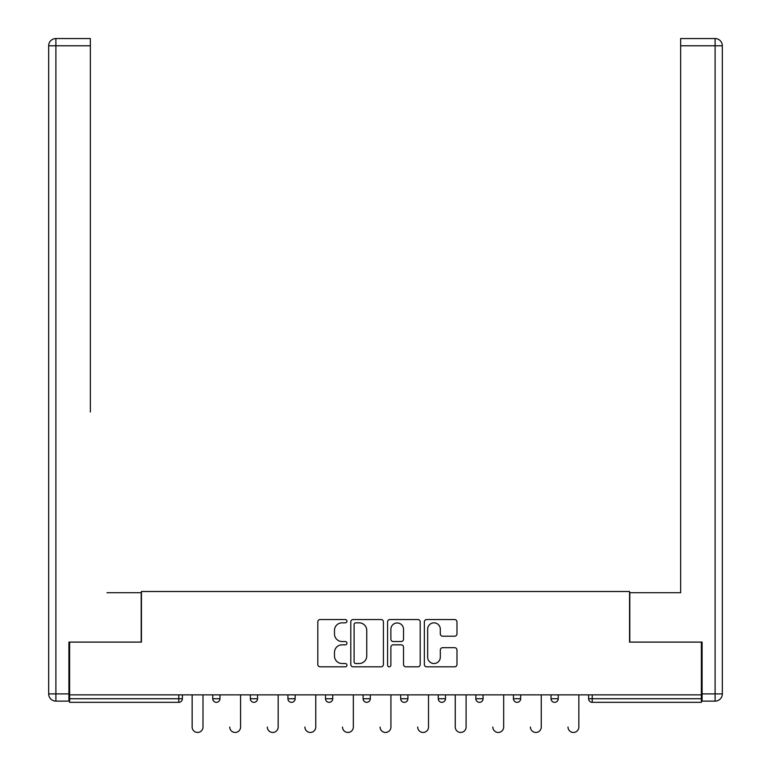 <?xml version="1.0" encoding="UTF-8"?>
<svg xmlns="http://www.w3.org/2000/svg" width="771" height="771" viewBox="0 0 771 771"><rect width="100%" height="100%" fill="white"/><g stroke="black" fill="none" stroke-linecap="round" stroke-linejoin="round"><path stroke-width="1.16" d="M346.95 621.185A1.658 1.658 0 0 0 345.292 619.537L320.167 619.537A2.361 2.361 0 0 0 317.806 621.898L317.806 664.467A2.361 2.361 0 0 0 320.167 666.828L345.292 666.828A1.658 1.658 0 0 0 346.95 665.18A1.658 1.658 0 0 0 345.292 663.523L342.045 663.523A7.565 7.565 0 0 1 334.479 655.957L334.479 652.411A7.565 7.565 0 0 1 342.045 644.835L345.292 644.835A1.658 1.658 0 0 0 346.95 643.178A1.658 1.658 0 0 0 345.292 641.53L342.045 641.53A7.565 7.565 0 0 1 334.479 633.955L334.479 630.408A7.565 7.565 0 0 1 342.045 622.843L345.292 622.843A1.658 1.658 0 0 0 346.95 621.185M454.62 636.21A2.361 2.361 0 0 0 456.981 633.839L456.981 621.898A2.361 2.361 0 0 0 454.62 619.537L426.71 619.537A2.361 2.361 0 0 0 424.349 621.898L424.349 664.467A2.361 2.361 0 0 0 426.71 666.828L454.62 666.828A2.361 2.361 0 0 0 456.981 664.467L456.981 650.04A2.361 2.361 0 0 0 454.62 647.679L442.67 647.679A2.361 2.361 0 0 0 440.308 650.04L440.308 657.191A6.322 6.322 0 0 1 433.986 663.523A6.322 6.322 0 0 1 427.654 657.191L427.654 629.175A6.322 6.322 0 0 1 433.986 622.843A6.322 6.322 0 0 1 440.308 629.175L440.308 633.839A2.361 2.361 0 0 0 442.67 636.21L454.62 636.21M69.631 694.864L69.631 642.098L141.43 642.098L141.43 591.502L629.57 591.502L629.57 642.098L701.369 642.098L701.369 694.864L69.631 694.864L69.631 698.719L178.776 698.719L178.776 694.864M383.428 621.898A2.361 2.361 0 0 0 381.067 619.537L353.157 619.537A2.361 2.361 0 0 0 350.795 621.898L350.795 664.467A2.361 2.361 0 0 0 353.157 666.828L381.067 666.828A2.361 2.361 0 0 0 383.428 664.467L383.428 621.898M389.933 619.537L417.843 619.537A2.361 2.361 0 0 1 420.205 621.898L420.205 664.467A2.361 2.361 0 0 1 417.843 666.828L405.903 666.828A2.361 2.361 0 0 1 403.532 664.467L403.532 647.206A2.361 2.361 0 0 0 401.171 644.835L393.249 644.835A2.361 2.361 0 0 0 390.878 647.206L390.878 665.18A1.658 1.658 0 0 1 389.22 666.828A1.658 1.658 0 0 1 387.572 665.18L387.572 621.898A2.361 2.361 0 0 1 389.933 619.537M178.776 702.333A3.614 3.614 0 0 0 182.39 698.719L178.776 698.719L178.776 702.333A3.614 3.614 0 0 0 182.39 698.719L182.39 694.864L182.39 698.719A3.614 3.614 0 0 1 178.776 702.333L69.631 702.333L69.631 698.719M701.369 694.864L701.369 702.333L592.224 702.333A3.614 3.614 0 0 1 588.61 698.719L588.61 694.864L588.61 698.719L701.369 698.719M212.748 694.864L212.748 698.719L212.748 694.864M216.362 702.333A3.614 3.614 0 0 1 212.748 698.719A3.614 3.614 0 0 0 216.362 702.333A3.614 3.614 0 0 0 219.976 698.719L219.976 694.864L219.976 698.719A3.614 3.614 0 0 1 216.362 702.333A3.614 3.614 0 0 1 212.748 698.719L219.976 698.719A3.614 3.614 0 0 1 216.362 702.333M250.334 694.864L250.334 698.719L250.334 694.864M257.562 694.864L257.562 698.719L257.562 694.864M287.92 694.864L287.92 698.719L287.92 694.864M295.148 694.864L295.148 698.719L295.148 694.864M325.507 694.864L325.507 698.719L325.507 694.864M332.735 694.864L332.735 698.719L332.735 694.864M363.093 694.864L363.093 698.719L363.093 694.864M370.321 694.864L370.321 698.719L370.321 694.864M407.907 694.864L407.907 698.719L400.679 698.719A3.614 3.614 0 0 0 404.293 702.333A3.614 3.614 0 0 1 400.679 698.719L400.679 694.864M438.265 694.864L438.265 698.719L438.265 694.864M445.493 694.864L445.493 698.719L445.493 694.864M475.852 694.864L475.852 698.719L475.852 694.864M483.08 694.864L483.08 698.719A3.614 3.614 0 0 1 479.466 702.333A3.614 3.614 0 0 1 475.852 698.719L483.08 698.719A3.614 3.614 0 0 1 479.466 702.333M513.438 694.864L513.438 698.719L513.438 694.864M520.666 694.864L520.666 698.719L520.666 694.864M551.024 694.864L551.024 698.719L551.024 694.864M558.252 694.864L558.252 698.719L558.252 694.864M253.948 702.333A3.614 3.614 0 0 1 250.334 698.719A3.614 3.614 0 0 0 253.948 702.333A3.614 3.614 0 0 0 257.562 698.719A3.614 3.614 0 0 1 253.948 702.333A3.614 3.614 0 0 1 250.334 698.719L257.562 698.719A3.614 3.614 0 0 1 253.948 702.333M291.534 702.333A3.614 3.614 0 0 1 287.92 698.719A3.614 3.614 0 0 0 291.534 702.333A3.614 3.614 0 0 0 295.148 698.719A3.614 3.614 0 0 1 291.534 702.333A3.614 3.614 0 0 1 287.92 698.719L295.148 698.719A3.614 3.614 0 0 1 291.534 702.333M329.121 702.333A3.614 3.614 0 0 1 325.507 698.719A3.614 3.614 0 0 0 329.121 702.333A3.614 3.614 0 0 0 332.735 698.719A3.614 3.614 0 0 1 329.121 702.333A3.614 3.614 0 0 1 325.507 698.719L332.735 698.719A3.614 3.614 0 0 1 329.121 702.333M366.707 702.333A3.614 3.614 0 0 1 363.093 698.719A3.614 3.614 0 0 0 366.707 702.333A3.614 3.614 0 0 0 370.321 698.719A3.614 3.614 0 0 1 366.707 702.333A3.614 3.614 0 0 1 363.093 698.719L370.321 698.719A3.614 3.614 0 0 1 366.707 702.333M404.293 702.333A3.614 3.614 0 0 0 407.907 698.719A3.614 3.614 0 0 1 404.293 702.333A3.614 3.614 0 0 1 400.679 698.719M441.879 702.333A3.614 3.614 0 0 1 438.265 698.719L445.493 698.719A3.614 3.614 0 0 1 441.879 702.333A3.614 3.614 0 0 0 445.493 698.719A3.614 3.614 0 0 1 441.879 702.333M517.052 702.333A3.614 3.614 0 0 1 513.438 698.719A3.614 3.614 0 0 0 517.052 702.333A3.614 3.614 0 0 0 520.666 698.719A3.614 3.614 0 0 1 517.052 702.333A3.614 3.614 0 0 1 513.438 698.719L520.666 698.719M554.638 702.333A3.614 3.614 0 0 1 551.024 698.719A3.614 3.614 0 0 0 554.638 702.333A3.614 3.614 0 0 0 558.252 698.719A3.614 3.614 0 0 1 554.638 702.333A3.614 3.614 0 0 1 551.024 698.719L558.252 698.719A3.614 3.614 0 0 1 554.638 702.333M355.759 622.843A1.658 1.658 0 0 0 354.101 624.5L354.101 661.865A1.658 1.658 0 0 0 355.759 663.523L359.19 663.523A7.565 7.565 0 0 0 366.755 655.957L366.755 630.408A7.565 7.565 0 0 0 359.19 622.843L355.759 622.843M403.532 629.29A6.322 6.322 0 0 0 397.21 622.958A6.322 6.322 0 0 0 390.878 629.29L390.878 639.159A2.361 2.361 0 0 0 393.249 641.53L401.171 641.53A2.361 2.361 0 0 0 403.532 639.159L403.532 629.29M192.143 694.864L192.143 727.034M192.152 694.864L192.152 727.034A5.416 5.416 0 0 0 197.569 732.45A5.416 5.416 0 0 0 202.995 727.034L202.995 694.864M48.669 45.778A7.228 7.228 0 0 1 55.898 38.55A7.228 7.228 0 0 0 48.669 45.778L48.669 693.9L48.669 45.778L55.898 45.778L55.898 38.55L90.352 38.55L90.352 45.778L55.898 45.778L55.898 693.9L68.908 693.9L68.908 642.098L141.189 642.098L141.189 592.706L106.976 592.706M90.352 45.778L90.352 412.003M68.908 693.9L68.908 701.128L55.898 701.128A7.228 7.228 0 0 1 48.669 693.9L55.898 693.9L55.898 701.128M664.024 592.706L680.648 592.706L680.648 38.55L715.102 38.55L680.648 38.55M702.092 693.9L715.102 693.9L715.102 45.778L722.331 45.778A7.228 7.228 0 0 0 715.102 38.55A7.228 7.228 0 0 1 722.331 45.778A7.228 7.228 0 0 0 715.102 38.55A7.228 7.228 0 0 1 722.331 45.778L722.331 693.9A7.228 7.228 0 0 1 715.102 701.128L702.092 701.128L702.092 642.098L629.811 642.098L629.811 592.706L680.648 592.706L680.648 412.003M715.102 701.128A7.228 7.228 0 0 0 722.331 693.9L715.102 693.9L715.102 701.128M240.581 694.864L240.581 727.024A5.416 5.416 0 0 1 235.155 732.45A5.416 5.416 0 0 1 229.739 727.024L229.739 727.034M278.167 694.864L278.167 727.024A5.416 5.416 0 0 1 272.741 732.45A5.416 5.416 0 0 1 267.325 727.024L267.325 727.034M315.753 694.864L315.753 727.024A5.416 5.416 0 0 1 310.327 732.45A5.416 5.416 0 0 1 304.911 727.024L304.911 727.034M353.34 694.864L353.34 727.024A5.416 5.416 0 0 1 347.914 732.45A5.416 5.416 0 0 1 342.497 727.024L342.497 727.034M390.926 694.864L390.926 727.024A5.416 5.416 0 0 1 385.5 732.45A5.416 5.416 0 0 1 380.084 727.024L380.084 727.034M428.512 694.864L428.512 727.024A5.416 5.416 0 0 1 423.086 732.45A5.416 5.416 0 0 1 417.67 727.024L417.67 727.034M455.247 694.864L455.247 727.034M455.256 694.864L455.256 727.024A5.416 5.416 0 0 0 460.673 732.45A5.416 5.416 0 0 0 466.098 727.024L466.098 694.864M503.675 727.024A5.416 5.416 0 0 1 498.259 732.45A5.416 5.416 0 0 1 492.833 727.024L492.833 727.034M503.685 694.864L503.685 727.024M541.261 694.864L541.261 727.024A5.416 5.416 0 0 1 535.845 732.45A5.416 5.416 0 0 1 530.419 727.024L530.419 727.034M578.848 694.864L578.848 727.024A5.416 5.416 0 0 1 573.431 732.45A5.416 5.416 0 0 1 568.005 727.024L568.005 727.034M592.224 694.864L592.224 702.333M715.102 38.55L715.102 45.778L680.648 45.778"/></g></svg>
